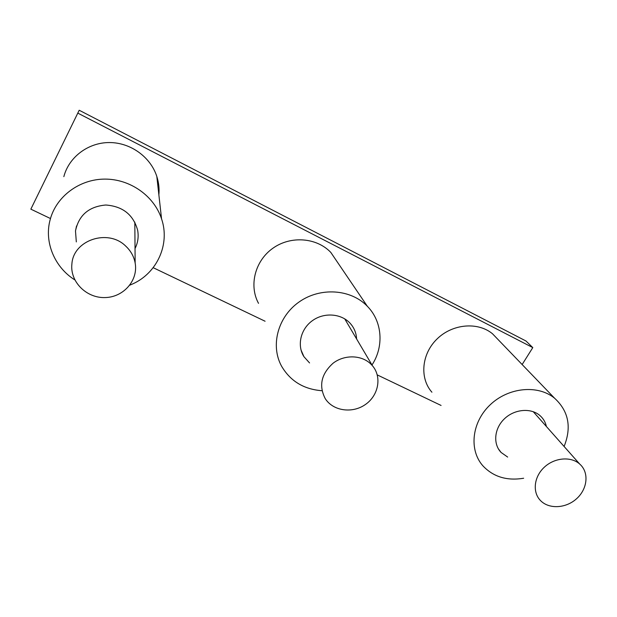 <?xml version="1.0" encoding="UTF-8"?>
<svg xmlns="http://www.w3.org/2000/svg" width="617" height="617" viewBox="0 0 617 617"><rect width="100%" height="100%" fill="white"/><g stroke="black" fill="none" stroke-linecap="round" stroke-linejoin="round"><path stroke-width="0.93" d="M30.85 209.155L79.2 110.242L30.85 209.155L50.471 218.541M153.163 267.678L265.086 321.233M377.272 374.912L441.078 405.446M522.144 364.531L532.795 347.602L525.969 340.993L79.2 110.242M78.12 113.281L532.795 347.602M63.844 176.647C68.919 156.973 88.339 142.434 109.525 142.55C130.711 142.589 150.602 157.104 156.811 176.431C158.762 182.501 159.456 188.655 158.877 194.879M74.796 279.879C54.705 267.362 44.015 242.25 50.108 219.868C56.101 196.53 79.423 179.1 104.882 179.1C130.349 179.007 154.165 196.083 161.554 218.842C170.23 244.093 157.204 272.845 132.848 283.851L129.817 285.17M76.315 241.91L75.49 230.92C78.814 215.14 88.917 206.51 105.808 205.014C122.721 206.286 133.334 214.701 137.645 230.241C138.794 236.658 137.93 242.759 135.03 248.543M125.629 246.013C130.742 250.764 133.92 256.433 135.154 263.019C138.401 280.396 123.469 297.34 104.944 297.571C86.426 298.173 69.883 281.714 71.888 264.037C73.246 240.044 107.99 228.467 125.629 246.013M258.523 303.348C248.767 285.478 254.991 260.79 272.93 248.211C290.761 235.486 316.675 237.53 330.828 252.438L338.455 263.69M321.758 390.708C303.749 389.273 290.352 381.105 281.583 366.205C270.231 345.636 277.781 316.822 299.114 301.96C320.316 286.92 350.896 289.065 367.331 306.263C382.424 321.48 384.121 346.538 371.989 364.971M309.564 362.95L303.919 356.665C296.731 345.381 300.633 328.807 312.696 320.454C324.658 311.971 342.065 313.644 350.734 323.956C354.366 328.283 356.317 333.28 356.595 338.941M431.915 392.219C419.437 378.175 421.534 353.927 437.067 338.957C452.431 323.832 477.805 321.573 492.497 333.766L498.081 339.558M523.64 478.237C506.966 481.005 493.399 476.902 482.964 465.904C468.781 450.101 471.689 422.306 490.075 404.906C508.285 387.345 537.854 384.414 554.575 398.204C568.612 411.099 571.789 427.188 564.1 446.469M507.66 457.066L501.089 452.454C492.806 443.901 494.271 428.337 504.49 418.735C514.593 409.025 531.06 407.636 540.045 415.642C543.33 418.565 545.451 422.19 546.407 426.524M370.778 363.968L372.452 365.75C382.1 376.956 378.537 395.566 365.326 404.559C352.261 413.76 333.026 411.007 325.221 398.59C318.619 385.718 321.249 373.925 333.095 363.205C344.456 354.459 361.446 354.868 370.778 363.968M580.697 464.979C589.297 473.625 587.114 489.605 576.278 498.991C565.573 508.516 548.798 509.287 540.453 500.51C532.286 492.204 533.929 476.841 544.24 467.285C554.444 457.621 570.872 456.14 579.656 463.999L580.697 464.979M156.811 176.431L161.554 218.842M76.531 226.007L75.49 230.92M135.154 263.019L134.815 222.12M330.828 252.438L367.331 306.263M300.996 349.908L303.919 356.665M492.497 333.766L554.575 398.204M498.312 448.744L501.089 452.454M372.452 365.75L344.702 318.827M579.656 463.999L533.227 411.67"/></g></svg>
